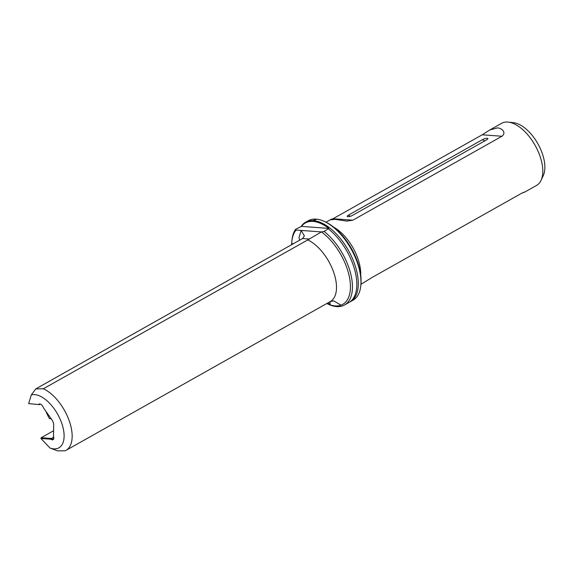 <?xml version="1.0" encoding="UTF-8"?>
<svg xmlns="http://www.w3.org/2000/svg" width="573" height="573" viewBox="0 0 573 573"><rect width="100%" height="100%" fill="white"/><g stroke="black" fill="none" stroke-linecap="round" stroke-linejoin="round"><path stroke-width="0.86" d="M301.011 226.643A45.611 23.479 60.6 0 1 305.595 222.224A45.611 23.479 60.6 0 1 313.087 220.612L313.044 221.414A45.081 23.207 60.6 0 0 302.465 225.225A45.081 23.207 60.6 0 0 301.477 226.385L295.561 229.336L296.112 230.06A44.185 22.748 -119.4 0 0 291.822 241.777A44.185 22.748 -119.4 0 0 291.714 243.575A44.185 22.748 -119.4 0 0 291.686 244.814M352.868 220.182L333.128 218.736C328.988 219.867 329.604 220.068 334.983 219.33L346.751 221.099L352.868 220.182L501.941 136.252C507.062 132.141 500.938 127.808 497.357 127.908L489.786 129.971L482.201 134.798L331.932 219.352M360.918 284.315L372.88 277.017L521.96 193.087L524.753 192.07L536.6 185.401A35.633 18.343 -119.4 0 0 541.055 180.352A35.633 18.343 -119.4 0 0 535.103 145.349A35.633 18.343 -119.4 0 0 508.258 122.106A35.633 18.343 -119.4 0 0 507.742 122.056A35.633 18.343 -119.4 0 0 501.633 123.295L489.786 129.971M348.456 215.119A3.424 0.945 -19.4 0 0 347.596 216.651A3.424 0.945 -19.4 0 0 347.897 216.701A3.424 0.945 -19.4 0 0 352.445 215.405L486.613 139.869A3.424 0.945 160.6 0 0 487.716 139.017A3.424 0.945 160.6 0 0 487.172 138.279A3.424 0.945 160.6 0 0 482.624 139.576L348.456 215.119A5.701 2.937 -119.4 0 0 350.497 216.25M28.65 403.607L39.415 404.631L28.65 403.607L31.307 394.919L35.812 388.881L43.369 388.766A35.633 18.343 60.6 0 1 68.982 420.131A35.633 18.343 60.6 0 1 65.952 450.392A35.633 18.343 60.6 0 1 65.207 450.772L57.644 450.887L50.016 448.043A29.932 15.407 -119.4 0 0 53.762 448.867A29.932 15.407 -119.4 0 0 61.662 423.024A29.932 15.407 -119.4 0 0 34.659 394.618A29.932 15.407 -119.4 0 0 31.307 394.919M38.713 404.352A4.133 2.127 60.6 0 1 39.752 403.922A4.133 2.127 60.6 0 1 40.561 404.158A4.133 2.127 60.6 0 1 43.491 407.876L51.699 419.522A6.274 3.23 60.6 0 1 53.697 425.209L53.482 436.232A4.133 2.127 60.6 0 1 53.812 438.338A4.133 2.127 60.6 0 1 50.997 439.226L40.934 438.488L50.016 448.043M40.826 404.302A3.567 1.834 -119.4 0 0 40.361 404.201A3.567 1.834 -119.4 0 0 39.752 404.323A3.567 1.834 -119.4 0 0 39.415 404.631L40.189 404.201M316.697 219.409L315.759 219.108A45.611 23.479 -119.4 0 0 308.267 220.72L305.595 222.224M335.162 305.903A44.185 22.748 -119.4 0 0 341.028 305.158A44.185 22.748 -119.4 0 0 348.477 273.07A44.185 22.748 -119.4 0 0 321.446 231.922L324.125 231.442A45.611 23.479 60.6 0 1 350.261 272.096A45.611 23.479 60.6 0 1 344.502 305.008A45.611 23.479 60.6 0 1 337.01 306.619L336.351 306.569A45.611 23.479 60.6 0 1 327.735 303.962L326.818 303.511A44.185 22.748 -119.4 0 0 330.213 304.886A44.185 22.748 -119.4 0 0 335.162 305.903M315.759 219.108L313.087 220.612M291.822 241.777L291.944 240.402A45.611 23.479 60.6 0 1 295.561 229.336M350.354 301.713L353.025 300.209A45.611 23.479 -119.4 0 0 360.825 285.333A45.611 23.479 -119.4 0 0 325.034 221.765A45.611 23.479 -119.4 0 0 316.418 219.158L313.746 220.662A45.611 23.479 60.6 0 1 351.944 257.377A45.611 23.479 60.6 0 1 350.354 301.713A45.611 23.479 60.6 0 1 349.602 302.107M313.044 221.414L313.087 221.414A45.081 23.207 60.6 0 1 328.859 228.398L328.501 228.978A45.611 23.479 60.6 0 1 354.637 269.632A45.611 23.479 60.6 0 1 348.878 302.544L344.502 305.008M301.477 226.385L328.859 228.398L324.125 231.442M313.087 221.414L313.746 220.662M65.952 450.392L330.299 301.556A35.633 18.343 -119.4 0 0 333.328 271.294A35.633 18.343 -119.4 0 0 307.715 239.929L321.446 231.922L296.112 230.06M325.034 221.765L326.273 222.374A44.185 22.748 60.6 0 1 360.947 283.95L360.825 285.333M45.89 411.278A35.633 18.343 -119.4 0 0 49.457 418.634L51.162 418.763M309.721 239.063L302.573 238.533L35.812 388.881M299.743 240.273L298.977 237.637L301.176 230.432L304.37 235.933L302.573 238.533M307.715 239.929L43.369 388.766M40.934 438.488L41.177 437.729L53.59 430.738M41.177 437.729L51.334 438.474A3.567 1.834 -119.4 0 0 53.253 438.954A3.567 1.834 -119.4 0 0 53.826 438.044M53.733 437.127L51.334 438.474L50.997 439.226M333.844 227.259A35.633 18.343 60.6 0 1 360.696 274.947M508.258 122.106L513.523 122.686A32.346 16.653 60.6 0 1 537.882 143.78A32.346 16.653 60.6 0 1 543.29 175.553L541.055 180.352M524.753 192.07L523.149 192.464M328.186 302.745L330.213 304.886L329.905 301.778M293.641 243.711L291.714 243.575L291.807 244.743M330.256 301.577L333.701 300.911L341.028 305.158M482.624 139.576A5.701 2.937 -119.4 0 0 484.98 140.757A5.701 2.937 -119.4 0 0 485.03 140.757M501.941 136.252L482.201 134.798M325.951 222.217L330.334 219.746"/></g></svg>
